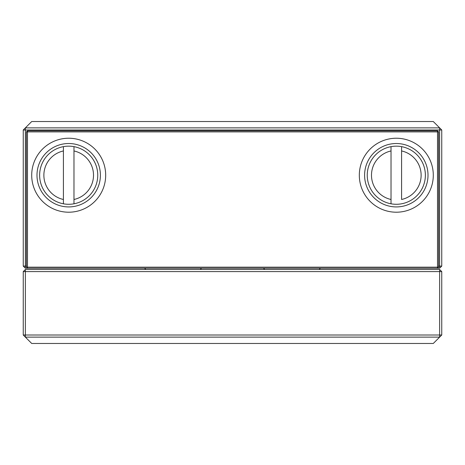 <?xml version="1.0" encoding="UTF-8"?>
<svg xmlns="http://www.w3.org/2000/svg" width="465" height="465" viewBox="0 0 465 465"><rect width="100%" height="100%" fill="white"/><g stroke="black" fill="none" stroke-linecap="round" stroke-linejoin="round"><path stroke-width="0.7" d="M433.293 175.218A36.991 36.991 0 0 1 396.308 212.209A36.991 36.991 0 0 1 359.317 175.218A36.991 36.991 0 0 1 396.308 138.233A36.991 36.991 0 0 1 433.293 175.218M364.601 175.218A31.707 31.707 0 0 0 396.308 206.925A31.707 31.707 0 0 0 428.009 175.218A31.707 31.707 0 0 0 396.308 143.516A31.707 31.707 0 0 0 364.601 175.218M105.683 175.218A36.991 36.991 0 0 1 68.692 212.209A36.991 36.991 0 0 1 31.707 175.218A36.991 36.991 0 0 1 68.692 138.233A36.991 36.991 0 0 1 105.683 175.218M36.991 175.218A31.707 31.707 0 0 0 68.692 206.925A31.707 31.707 0 0 0 100.399 175.218A31.707 31.707 0 0 0 68.692 143.516A31.707 31.707 0 0 0 36.991 175.218M391.024 146.644A29.063 29.063 0 0 1 401.591 146.644L401.591 199.485A24.837 24.837 0 0 0 401.591 150.956L401.591 146.644A29.063 29.063 0 0 1 401.591 203.798A29.063 29.063 0 0 1 367.245 175.218A29.063 29.063 0 0 1 391.024 146.644L391.024 150.956L391.024 146.644A29.063 29.063 0 0 0 367.245 175.218M73.976 146.644A29.063 29.063 0 0 0 63.409 146.644L63.409 203.798A29.063 29.063 0 0 1 63.409 146.644L63.409 150.956A24.837 24.837 0 0 0 63.409 199.485L63.409 203.798A29.063 29.063 0 0 0 73.976 203.798L73.976 146.644A29.063 29.063 0 0 1 73.976 203.798L73.976 199.485A24.837 24.837 0 0 0 73.976 150.956L73.976 146.644A29.063 29.063 0 0 1 97.755 175.218M391.024 199.485L391.024 150.956A24.837 24.837 0 0 0 391.024 199.485L391.024 203.798L391.024 199.485M27.476 131.891L27.476 267.166L437.524 267.166L437.524 131.891L27.476 131.891L27.476 130.834L437.524 130.834L437.524 131.891L438.582 131.891L438.582 267.166L437.524 267.166L437.524 268.218L27.476 268.218L27.476 267.166L26.418 267.166L26.418 131.891L27.476 131.891M438.582 131.891L437.524 130.834M26.418 131.891L27.476 130.834M26.418 267.166L27.476 268.218L25.366 268.218L25.366 266.108L26.418 266.108M438.582 266.108L439.634 266.108L439.634 268.218L437.524 268.218L438.582 267.166M23.25 335.009L25.366 337.125L25.366 335.009L439.634 335.009L439.634 271.601L25.366 271.601L25.366 335.009L23.25 335.009L23.25 271.601L25.366 271.601L25.366 269.491L439.634 269.491L439.634 271.601L441.75 271.601L441.75 335.009L439.634 335.009L439.634 337.125L25.366 337.125L31.707 343.466L433.293 343.466L441.75 335.009M25.366 269.491L23.25 271.601M441.75 271.601L439.634 269.491M144.574 268.218L145.841 269.491M200.27 269.491L201.537 268.218M263.463 268.218L264.73 269.491M319.159 269.491L320.426 268.218M23.25 266.108L23.25 129.991L25.366 127.875L439.634 127.875L433.293 121.534L31.707 121.534L25.366 127.875L25.366 266.108L23.25 266.108L25.366 268.218M441.75 129.991L439.634 129.991L439.634 127.875L441.75 129.991L441.75 266.108L439.634 266.108L439.634 129.991L23.25 129.991M441.75 266.108L439.634 268.218M401.591 146.644A29.063 29.063 0 0 1 425.37 175.218M39.63 175.218A29.063 29.063 0 0 1 63.409 146.644"/></g></svg>
